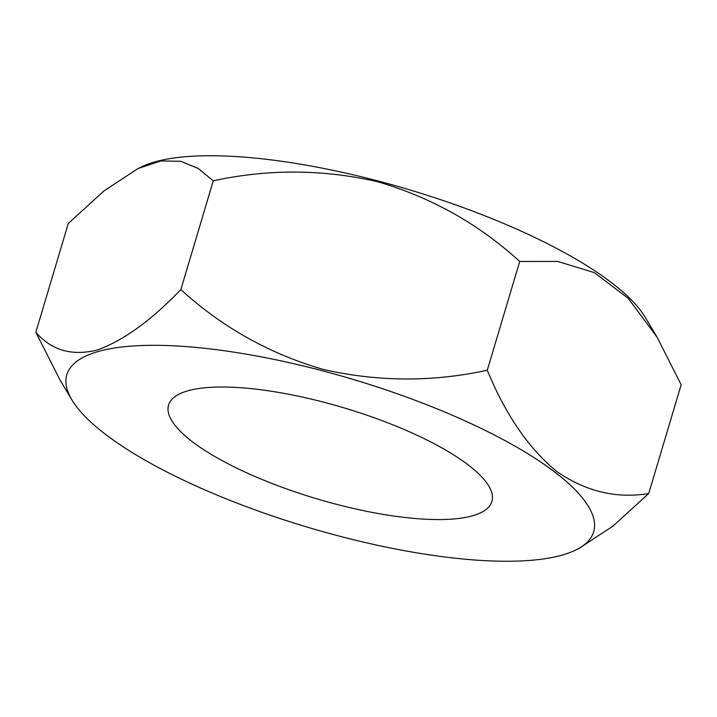 <?xml version="1.0" encoding="UTF-8"?>
<svg xmlns="http://www.w3.org/2000/svg" width="717" height="717" viewBox="0 0 717 717"><rect width="100%" height="100%" fill="white"/><g stroke="black" fill="none" stroke-linecap="round" stroke-linejoin="round"><path stroke-width="1.08" d="M455.259 416.523A274.862 77.328 -163.4 0 0 171.112 345.702A274.862 77.328 -163.4 0 0 71.933 399.943A274.862 77.328 -163.4 0 0 205.232 490.052A274.862 77.328 -163.4 0 0 575.599 550.091A274.862 77.328 -163.4 0 0 455.259 416.523M35.85 332.231L68.276 223.471L103.974 190.946L137.96 168.585L160.805 160.958L180.818 161.289L198.277 168.504L213.272 180.827C268.095 168.88 322.883 169.185 377.635 181.724C431.231 197.336 478.589 223.919 519.708 261.472L487.282 370.232C432.459 382.179 377.671 381.883 322.919 369.336C269.323 353.723 221.965 327.14 180.845 289.587C150.803 320.858 122.75 341.05 96.696 350.174C71.494 356.161 51.212 350.183 35.85 332.231L59.914 379.822L71.933 399.943M656.44 336.085L645.067 317.057A274.862 77.328 -163.4 0 0 511.768 226.948A274.862 77.328 -163.4 0 0 141.401 166.909L137.96 168.585M519.708 261.472L557.709 261.436L594.393 272.639L628.209 298.317L657.095 337.178L681.15 384.769L648.724 493.529C616.396 498.853 585.681 491.477 556.598 471.383C528.554 448.25 505.449 414.534 487.282 370.232M253.504 475.855A168.719 47.465 16.6 0 1 168.558 405.087A168.719 47.465 16.6 0 1 406.978 430.72A168.719 47.465 16.6 0 1 491.934 501.488A168.719 47.465 16.6 0 1 253.504 475.855M213.272 180.827L180.845 289.587M575.599 550.091L579.04 548.415L613.089 526L648.724 493.529"/></g></svg>
